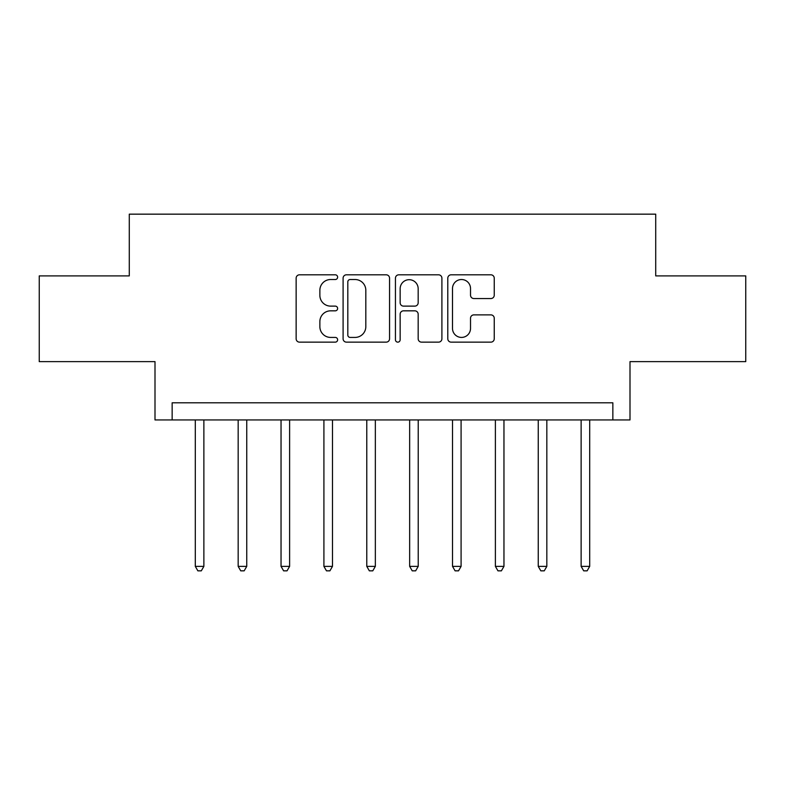 <?xml version="1.0" encoding="UTF-8"?>
<svg xmlns="http://www.w3.org/2000/svg" width="785" height="785" viewBox="0 0 785 785"><rect width="100%" height="100%" fill="white"/><g stroke="black" fill="none" stroke-linecap="round" stroke-linejoin="round"><path stroke-width="1.18" d="M337.628 277.164A2.355 2.355 0 0 0 335.274 274.809L299.507 274.809A3.366 3.366 0 0 0 296.141 278.175L296.141 338.777A3.366 3.366 0 0 0 299.507 342.142L335.274 342.142A2.355 2.355 0 0 0 337.628 339.777A2.355 2.355 0 0 0 335.274 337.422L330.642 337.422A10.774 10.774 0 0 1 319.868 326.648L319.868 321.605A10.774 10.774 0 0 1 330.642 310.831L335.274 310.831A2.355 2.355 0 0 0 337.628 308.476A2.355 2.355 0 0 0 335.274 306.121L330.642 306.121A10.774 10.774 0 0 1 319.868 295.346L319.868 290.293A10.774 10.774 0 0 1 330.642 279.519L335.274 279.519A2.355 2.355 0 0 0 337.628 277.164M490.88 298.545A3.366 3.366 0 0 0 494.246 295.18L494.246 278.175A3.366 3.366 0 0 0 490.88 274.809L451.159 274.809A3.366 3.366 0 0 0 447.793 278.175L447.793 338.777A3.366 3.366 0 0 0 451.159 342.142L490.88 342.142A3.366 3.366 0 0 0 494.246 338.777L494.246 318.239A3.366 3.366 0 0 0 490.88 314.873L473.885 314.873A3.366 3.366 0 0 0 470.519 318.239L470.519 328.424A9.008 9.008 0 0 1 461.511 337.422A9.008 9.008 0 0 1 452.503 328.424L452.503 288.527A9.008 9.008 0 0 1 461.511 279.519A9.008 9.008 0 0 1 470.519 288.527L470.519 295.18A3.366 3.366 0 0 0 473.885 298.545L490.88 298.545M612.849 419.936L630.002 419.936L630.002 361.63L745.75 361.63L745.75 275.898L655.72 275.898L655.72 214.158L129.28 214.158L129.28 275.898L39.25 275.898L39.25 361.63L154.998 361.63L154.998 419.936L612.849 419.936L612.849 402.793L172.15 402.793L172.15 419.936M389.556 278.175A3.366 3.366 0 0 0 386.191 274.809L346.46 274.809A3.366 3.366 0 0 0 343.094 278.175L343.094 338.777A3.366 3.366 0 0 0 346.46 342.142L386.191 342.142A3.366 3.366 0 0 0 389.556 338.777L389.556 278.175M398.809 274.809L438.54 274.809A3.366 3.366 0 0 1 441.906 278.175L441.906 338.777A3.366 3.366 0 0 1 438.54 342.142L421.535 342.142A3.366 3.366 0 0 1 418.17 338.777L418.17 314.196A3.366 3.366 0 0 0 414.804 310.831L403.529 310.831A3.366 3.366 0 0 0 400.154 314.196L400.154 339.777A2.355 2.355 0 0 1 397.799 342.142A2.355 2.355 0 0 1 395.444 339.777L395.444 278.175A3.366 3.366 0 0 1 398.809 274.809M350.169 279.519A2.355 2.355 0 0 0 347.814 281.884L347.814 335.067A2.355 2.355 0 0 0 350.169 337.422L355.046 337.422A10.774 10.774 0 0 0 365.82 326.648L365.82 290.293A10.774 10.774 0 0 0 355.046 279.519L350.169 279.519M418.17 288.694A9.008 9.008 0 0 0 409.162 279.695A9.008 9.008 0 0 0 400.154 288.694L400.154 302.755A3.366 3.366 0 0 0 403.529 306.121L414.804 306.121A3.366 3.366 0 0 0 418.17 302.755L418.17 288.694M195.298 419.936L195.298 566.378L203.874 566.378L203.874 419.936M203.874 566.378L201.303 570.842L197.869 570.842L195.298 566.378M238.169 419.936L238.169 566.378L246.745 566.378L246.745 419.936M246.745 566.378L244.164 570.842L240.74 570.842L238.169 566.378M281.04 419.936L281.04 566.378L289.616 566.378L289.616 419.936M289.616 566.378L287.035 570.842L283.611 570.842L281.04 566.378M323.911 419.936L323.911 566.378L332.477 566.378L332.477 419.936M332.477 566.378L329.906 570.842L326.482 570.842L323.911 566.378M366.781 419.936L366.781 566.378L375.348 566.378L375.348 419.936M375.348 566.378L372.777 570.842L369.352 570.842L366.781 566.378M409.652 419.936L409.652 566.378L418.219 566.378L418.219 419.936M418.219 566.378L415.648 570.842L412.223 570.842L409.652 566.378M452.523 419.936L452.523 566.378L461.089 566.378L461.089 419.936M461.089 566.378L458.518 570.842L455.094 570.842L452.523 566.378M495.384 419.936L495.384 566.378L503.96 566.378L503.96 419.936M503.96 566.378L501.389 570.842L497.965 570.842L495.384 566.378M538.255 419.936L538.255 566.378L546.831 566.378L546.831 419.936M546.831 566.378L544.26 570.842L540.836 570.842L538.255 566.378M581.126 419.936L581.126 566.378L589.702 566.378L589.702 419.936M589.702 566.378L587.131 570.842L583.697 570.842L581.126 566.378"/></g></svg>
